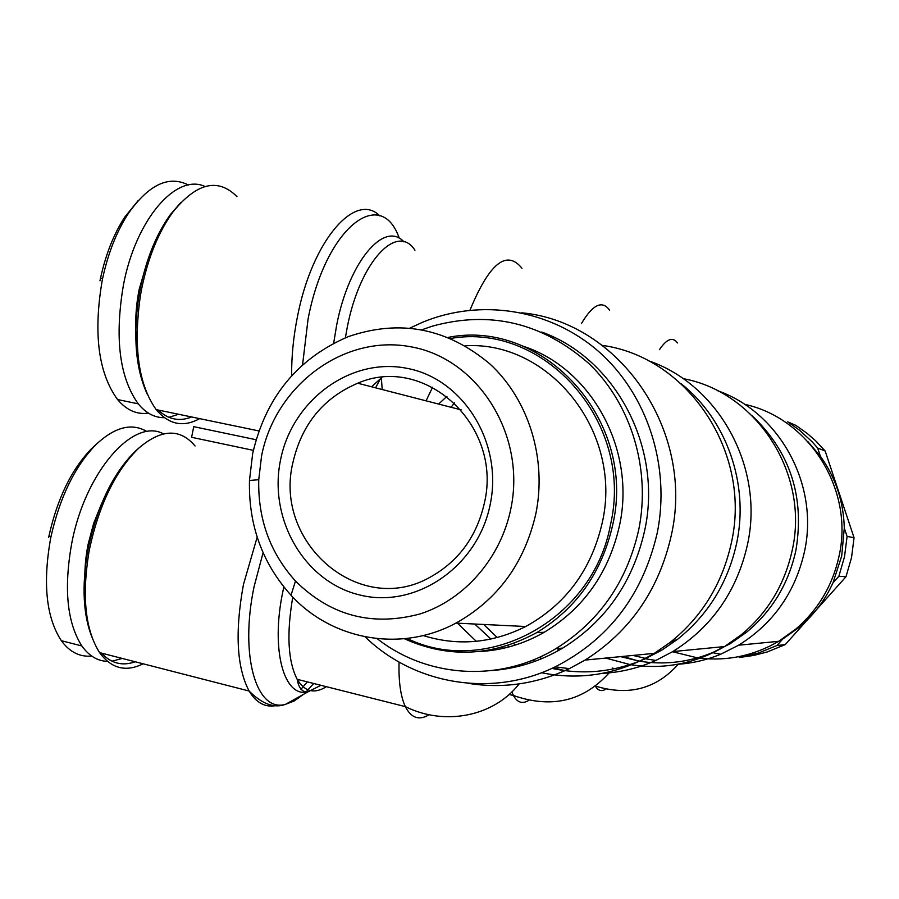 <?xml version="1.0" encoding="UTF-8"?>
<svg xmlns="http://www.w3.org/2000/svg" width="899" height="899" viewBox="0 0 899 899"><rect width="100%" height="100%" fill="white"/><g stroke="black" fill="none" stroke-linecap="round" stroke-linejoin="round"><path stroke-width="1.35" d="M623.007 656.405L638.279 660.99M677.52 664.294C692.365 663.327 706.749 659.978 720.672 654.236L738.63 645.201C773.241 623.603 795.188 592.43 804.459 551.694C819.45 484.46 779.186 411.944 717.166 390.548M620.568 656.641L639.504 661.192M639.65 661.215C664.485 665.136 688.758 662.282 712.48 652.64L730.202 643.706L746.552 632.233C772.174 610.882 788.614 583.608 795.885 550.424C804.819 497.158 790.333 452.332 752.418 415.967M776.95 645.493L785.232 644.617L767.117 652L753.632 655.45L739.192 657.506L758.509 653.022L776.95 645.493L782.737 639.032L799.975 626.738C814.134 614.613 825.136 599.981 832.98 582.844L841.689 556.088L844.296 528.05C843.588 501.518 835.62 477.605 820.416 456.287L807.751 441.454M672.542 651.73L697.444 657.877M700.051 658.203C727.853 661.248 754.07 655.618 778.714 641.313L796.042 628.895C818.36 609.533 832.71 585.215 839.093 555.964C854.241 489.225 808.651 417.945 744.552 404.325M633.053 655.427L645.875 658.484M483.684 624.468L497.248 637.56M507.508 645.572L509.306 646.842M532.68 660.147L535.152 661.248M553.267 667.777L565.235 670.688M602.397 673.373C620.827 672.362 638.638 668.058 655.821 660.45L672.8 651.573C711.986 626.929 736.877 591.295 747.462 544.682C764.723 467.199 718.346 383.963 647.752 360.499M474.739 624.03L490.955 639.054M502.114 647.179L503.721 648.224M529.387 661.428L531.905 662.394M551.964 668.373C583.665 675.194 614.759 671.991 645.28 658.753L661.979 650.022L677.61 639.245C708.311 614.624 727.999 582.574 736.674 543.097C749.35 483.864 726.403 419.417 681.015 383.637M605.679 658.079L630.098 664.586M631.446 664.811C664.159 669.71 695.174 663.631 724.493 646.572L741.237 634.806C767.712 612.725 784.703 584.53 792.233 550.188C809.696 473.346 756.261 391.818 683.071 378.636M513.453 643.538L515.588 644.988M539.198 657.371L542.108 658.518M467.963 683.285C502.653 688.892 536.445 684.015 569.337 668.642L585.092 660.08C630.221 631.379 658.967 589.789 671.317 535.31C695.197 430.52 618.95 321.673 521.757 312.807M365.095 636.84C414.136 684.454 491.528 698.074 555.222 666.844C608.758 639.47 642.729 594.947 657.158 533.276C670.901 466.053 647.134 393.942 598.476 351.363C549.694 308.84 480.605 298.356 422.89 322.112L410 328.034M457.467 623.187L476.301 641.313M488.382 650.247L489.135 650.741M517.352 665.417L519.24 666.159M541.513 672.733C580.844 680.734 618.422 674.272 654.27 653.371L670.216 642.358C702.007 616.849 722.391 583.631 731.393 542.704C752.025 452.107 687.521 356.959 602.296 345.385M143.132 663.799C125.871 672.351 111.364 668.62 99.587 652.618C85.439 630.233 81.82 597.127 88.743 553.312L89.743 548.019C99.486 503.777 115.825 470.469 138.761 448.129C161.348 428.89 180.115 428.171 195.061 445.983M253.361 450.354L191.599 437.296L193.734 426.665L256.091 439.723M375.557 387.817L380.524 378.58M518.622 679.644L523.398 678.487M507.092 668.721L506.159 668.227M199.645 418.631C183.317 427.632 168.832 424.631 156.19 409.618C138.446 384.671 133.164 346.744 140.379 295.838L141.795 288.118C148.256 257.181 158.64 231.807 172.945 211.995C196.634 182.744 217.963 177.609 236.943 196.6M147.436 261.047L139.154 289.456C135.401 308.705 134.738 326.787 137.165 343.699M180.823 202.522L170.495 214.423C156.64 233.605 146.582 258.148 140.345 288.062L138.974 295.524C132.861 335.956 135.637 368.871 147.29 394.268M148.481 413.147C136.906 414.776 126.602 410.247 117.578 399.549C98.384 373.164 93.226 333.619 102.126 280.904L102.655 278.297C108.172 252.99 116.701 231.414 128.254 213.602C148.728 184.565 168.776 175.047 188.408 185.025M204.994 186.498C176.474 172.945 135.918 219.019 123.455 284.848C114.488 337.777 119.41 377.434 138.232 403.831C145.896 413.158 154.617 417.777 164.393 417.698M168.877 417.316L178.586 414.27M138.3 200.432L124.736 217.12C113.78 234.01 105.689 254.428 100.486 278.375L99.969 280.848M101.598 503.654L93.687 523.252L88.102 544.345C85.169 559.257 84.214 573.281 85.27 586.44M138.424 448.421L135.884 450.669C113.656 472.335 97.834 504.553 88.417 547.322L87.45 552.447C81.764 586.789 83.259 615.04 91.934 637.189M91.687 656.045C79.797 657.169 69.684 652.056 61.334 640.695C46.22 617.478 42.646 583.417 50.614 538.512L50.951 536.838C59.851 497.259 74.752 466.615 95.654 444.915C114.69 426.935 131.827 422.496 147.076 431.621M163.461 433.857C133.625 417.282 85.191 471.57 71.695 543.513C63.672 588.587 67.065 622.737 81.865 645.965C88.956 655.877 97.485 661.012 107.442 661.383M111.959 661.192L122.242 658.439M96.418 444.162L91.383 448.803C71.527 469.402 57.401 498.417 48.995 535.86L48.67 537.456M541.704 332.046C615.354 358.308 663.035 447.488 644.65 530.635C632.941 582.237 605.611 621.4 562.662 648.123C540.647 661.113 517.285 668.575 492.573 670.497M377.153 638.661C426.823 677.711 499.417 682.937 555.908 648.629C599.262 621.625 626.861 582.035 638.706 529.882C651.045 469.3 631.267 404.303 589.115 363.758C542.423 322.674 490.034 310.177 431.947 326.281L422.069 329.719M423.171 635.548C457.883 646.347 492.056 643.336 525.701 626.524C565.887 604.353 591.396 569.775 602.229 522.78C623.176 432.228 549.503 340.541 465.277 345.778M252.675 453.579L249.472 480.471C248.45 525.005 262.294 563.257 291.006 595.239C331.9 640.054 400.864 652.888 455.928 623.108C497.844 599.712 524.488 563.223 535.871 513.644C547.053 458.625 528.634 399.639 490 364.028C447.073 328.034 399.808 318.92 348.183 336.687C297.49 358.431 265.654 397.392 252.675 453.579M261.564 455.939C275.24 385.57 343.676 334.023 410.708 346.767C477.931 358.409 526.466 434.79 510.834 508.834C500.754 558.11 464.637 599.554 420.339 613.848C372.321 626.817 330.708 615.882 295.49 581.046C270.105 552.874 257.856 519.094 258.743 479.718L261.564 455.939M484.404 502.979C476.762 536.422 458.793 561.1 430.486 577.001C359.667 617.928 273.071 542.704 292.95 462.367C301.828 424.204 323.415 397.83 357.735 383.221C424.721 353.835 502.979 425.171 484.404 502.979M490.202 504.451C503.271 442.432 462.85 378.288 406.359 368.219C350.037 357.24 292.096 400.516 280.533 459.973C268.172 519.251 304.559 582.316 360.387 595.127C416.001 608.848 477.965 566.651 490.202 504.451M785.232 644.617L845.981 576.753L851.544 557.549L854.05 537.681L825.147 451.006L815.573 440.735L807.133 433.374L795.739 425.317L787.704 421.845L799.312 430.048L811.943 441.611L817.663 448.028L820.416 456.287M845.981 576.753L838.857 576.281L844.532 556.683L847.083 536.422L854.05 537.681M478.482 651.595C501.597 650.561 523.499 644.122 544.21 632.278C583.653 608.387 608.735 572.899 619.445 525.814C636.357 449.545 591.171 367.882 522.836 346.137M404.37 638.74C448.466 658.518 492.562 656.484 536.658 632.649C576.517 608.477 601.858 572.584 612.691 524.949C637.234 420.372 543.558 318.302 448.174 337.383M450.714 338.451C544.333 321.921 634.447 422.339 610.522 524.533C593.351 620.321 486.258 677.385 407.112 638.436M381.805 377.513L371.59 386.795M832.98 582.844L838.857 576.281M825.147 451.006L817.663 448.028M847.083 536.422L844.296 528.05M101.497 653.112C111.071 663.44 122.309 666.328 135.21 661.776M158.202 410.034C168.225 419.518 179.362 421.833 191.599 416.967M381.356 377.883L382.199 389.525M426.07 400.842L432.599 387.211M446.938 396.347L438.6 404.067M454.523 402.853L451.04 407.269M677.419 342.991C672.812 336.552 666.811 338.788 659.428 349.677M609.623 310.211C602.218 299.94 592.812 304.413 581.383 323.618M257.17 537.141L243.46 584.474C234.796 631.885 236.684 667.395 249.113 691.028C256.361 703.04 265.497 707.861 276.521 705.49M300.94 689.376L307.278 681.869M313.684 683.487L306.166 691.814M303.345 694.421L294.288 700.939L285.41 704.378C256.563 712.716 239.437 656.056 254.091 586.631L263.07 552.716M283.826 586.968L282.848 591.587C270.475 650.168 284.106 698.467 308.132 691.769L320.898 685.308M403.954 241.876C384.491 220.12 348.846 261.519 336.619 325.359L333.664 343.227M345.362 337.81L347.216 327.517C359.769 261.744 397.156 222.21 414.945 250.225M302.558 364.87L308.076 319.055C325.449 227.391 380.918 184.947 399.358 238.426M521.959 268.284C506.699 249.259 489.382 263.216 469.986 310.155M379.771 215.861C355.465 191.105 312.043 240.415 297.412 316.886C293.377 337.147 291.456 356.768 291.658 375.748M326.359 686.679C314.403 694.185 304.682 691.736 297.176 679.318C287.95 661.237 286.478 633.829 292.771 597.093M399.066 662.057C398.527 681.667 400.628 696.523 405.348 706.625C411.225 718.099 419.114 720.796 429.037 714.727M511.868 691.915L513.43 695.511C517.341 702.658 522.488 704.254 528.87 700.299M557.627 651.011L558.493 648.437M595.408 686.162C598.116 690.78 601.611 691.758 605.904 689.095M713.031 652.753L720.672 654.236M799.975 626.738L796.042 628.895M778.714 641.313L738.63 645.201M645.28 658.753L655.821 660.45M746.552 632.233L741.237 634.806M724.493 646.572L672.8 651.573M555.222 666.844L569.337 668.642M677.61 639.245L670.216 642.358M99.587 652.618L249.113 691.028C262.103 704.018 274.206 708.468 285.41 704.378L308.11 691.781C307.469 692.129 299.581 693.623 297.176 679.318L405.348 706.625C445.275 726.471 494.248 716.087 519.128 683.903M654.27 653.371L585.092 660.08M170.495 214.423L172.945 211.995M117.578 399.549L138.232 403.831M100.486 278.375L102.655 278.297M124.736 217.12L128.254 213.602M135.884 450.669L138.761 448.129M61.334 640.695L81.865 645.965M48.995 535.86L50.951 536.838M91.383 448.803L95.654 444.915M562.662 648.123L555.908 648.629M455.928 623.108L525.701 626.524M544.21 632.278L536.658 632.649M357.735 383.221L461.221 409.899M295.49 581.046L291.006 595.239M258.743 479.718L249.472 480.471M87.45 552.447L88.743 553.312M138.974 295.524L140.379 295.838M156.19 409.618L258.912 430.936M509.137 694.455L513.43 695.511C551.671 708.783 583.563 701.231 609.117 672.868M612.376 668.508L612.781 667.923M595.486 686.106C628.637 696.208 656.236 688.926 678.296 664.237"/></g></svg>
